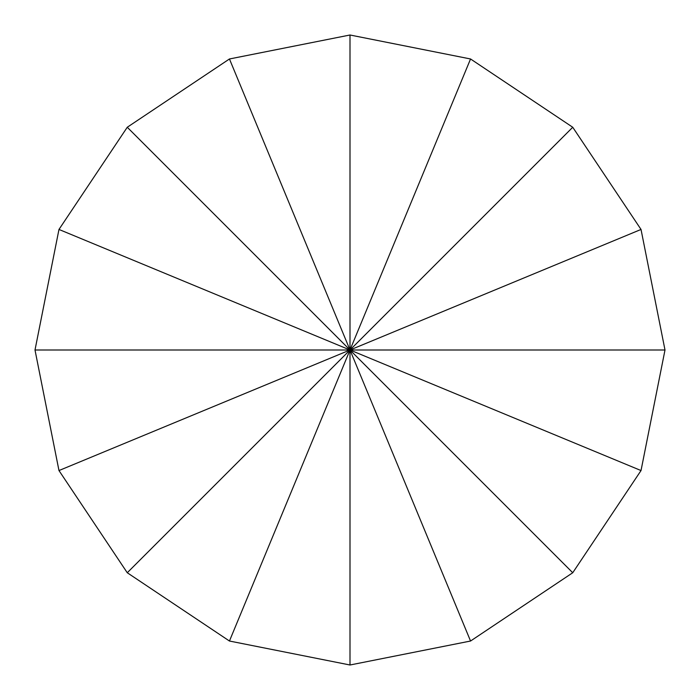 <?xml version="1.0" encoding="UTF-8"?>
<svg xmlns="http://www.w3.org/2000/svg" width="700" height="700" viewBox="0 0 700 700"><rect width="100%" height="100%" fill="white"/><g stroke="black" fill="none" stroke-linecap="round" stroke-linejoin="round"><path stroke-width="1.05" d="M665 350L641.025 470.549L572.74 572.74L470.549 641.025L350 665L229.451 641.025L127.26 572.74L58.975 470.549L35 350L58.975 229.451L127.26 127.26L229.451 58.975L350 35L470.549 58.975L572.74 127.26L641.025 229.451L665 350L350 350L641.025 470.549M35 350L350 350L572.74 572.74M127.26 127.26L350 350L58.975 470.549M572.74 127.26L350 350L58.975 229.451M350 665L350 350L229.451 58.975M127.26 572.74L350 350L470.549 58.975M350 35L350 350L470.549 641.025M641.025 229.451L350 350L229.451 641.025"/></g></svg>
